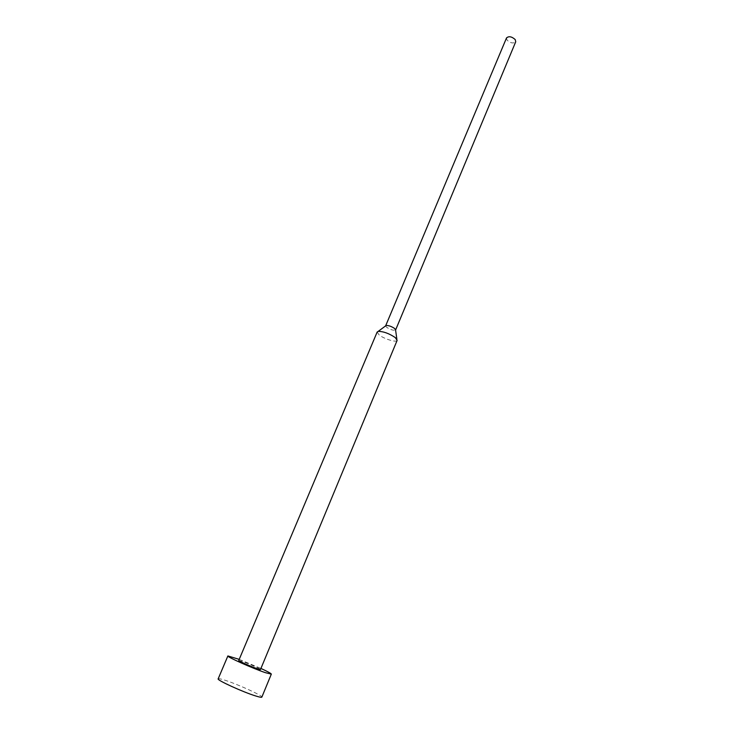 <?xml version="1.0" encoding="UTF-8"?>
<svg xmlns="http://www.w3.org/2000/svg" width="734" height="734" viewBox="0 0 734 734"><rect width="100%" height="100%" fill="white"/><g stroke="black" fill="none" stroke-linecap="round" stroke-linejoin="round"><path stroke-width="0.55" stroke-dasharray="3.67 2.75" d="M218.163 678.849C218.457 678.418 220.622 678.84 224.641 680.115C237.458 684.106 263.212 695.85 261.845 697.126M377.166 332.025L379.111 334.897C384.02 338.952 396.58 342.796 397.14 340.383M238.752 660.472L241.844 661.242C248.147 663.371 261.111 669.151 260.469 669.555M385.634 325.878L386.598 327.254C390.516 329.731 393.516 330.658 395.58 330.034M506.524 37.92L507.038 40.122C510.506 43.187 513.405 43.737 515.727 41.774M239.22 659.371L260.928 668.445"/><path stroke-width="1.1" d="M260.928 668.445C267.745 671.601 271.213 673.491 271.323 674.124L265.479 672.693C252.982 668.527 226.347 656.636 227.879 655.948L239.22 659.371M271.323 674.124L261.845 697.126C261.598 697.548 259.597 697.181 255.836 696.015C243.128 692.153 216.429 679.968 218.163 678.849L227.879 655.948M395.287 337.585C389.084 333.447 383.387 331.383 378.193 331.392L377.166 332.025L238.752 660.472C238.027 660.839 251.23 666.72 257.496 668.821L260.469 669.555L397.14 340.383L395.287 337.585M395.58 330.034L394.69 328.538C391.617 326.465 388.781 325.437 386.185 325.465L385.634 325.878M395.617 329.97L515.727 41.774L515.231 39.59C511.754 36.516 508.855 35.957 506.524 37.92L385.653 325.804M386.185 325.465L378.193 331.392M395.488 329.355L396.874 339.2"/></g></svg>
